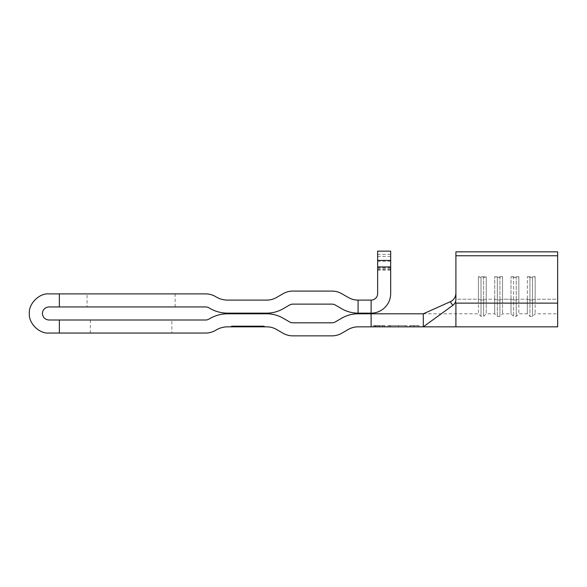 <?xml version="1.0" encoding="UTF-8"?>
<svg xmlns="http://www.w3.org/2000/svg" width="587" height="587" viewBox="0 0 587 587"><rect width="100%" height="100%" fill="white"/><g stroke="black" fill="none" stroke-linecap="round" stroke-linejoin="round"><path stroke-width="0.44" stroke-dasharray="2.94 2.2" d="M478.405 299.209L478.405 276.719L486.234 276.719L483.622 277.504L481.017 277.504L478.405 276.719L486.234 276.719L483.622 277.504L481.017 277.504L478.405 276.719L478.405 313.796L478.405 299.209L455.901 299.209L455.901 313.796L455.901 299.209L478.405 299.209L481.017 299.994L481.017 277.504L481.017 316.408L481.017 299.994L478.405 299.209M455.901 255.763L557.65 255.763L557.65 299.209L557.65 251.838L455.901 251.838L455.901 299.612C455.798 301.989 454.756 303.927 452.775 305.409L450.31 301.711L423.293 313.796L358.092 313.796A32.608 32.608 0 0 0 341.788 318.169L335.25 321.94A6.523 6.523 0 0 1 331.993 322.813L292.862 322.813A6.523 6.523 0 0 1 289.596 321.94L283.066 318.169A32.608 32.608 0 0 0 266.762 313.796L227.624 313.796A35.396 35.396 0 0 0 209.926 318.543L208.906 319.13A6.53 6.53 0 0 1 205.641 320.003L48.926 320.003C44.986 319.592 42.807 317.413 42.396 313.473C42.807 309.532 44.986 307.353 48.926 306.942L205.641 306.942A6.53 6.53 0 0 1 208.906 307.815L209.926 308.402A35.396 35.396 0 0 0 227.624 313.15L266.762 313.15A32.608 32.608 0 0 0 283.066 308.777L289.596 305.005A6.523 6.523 0 0 1 292.862 304.132L331.993 304.132A6.523 6.523 0 0 1 335.25 305.005L341.788 308.777A32.608 32.608 0 0 0 358.07 313.15L371.116 313.15A19.569 19.569 0 0 0 390.678 293.581L390.678 251.141M535.146 299.209L535.146 276.719L532.541 277.504L529.929 277.504L527.324 276.719L535.146 276.719L532.541 277.504L529.929 277.504L527.324 276.719L535.146 276.719L535.146 313.796L535.146 299.209L557.65 299.209L557.65 313.796L557.65 299.209L535.146 299.209L532.541 299.994L532.541 277.504L532.541 316.408L532.541 299.994L529.929 299.994L529.929 277.504L529.929 316.408L529.929 299.994L527.324 299.209L527.324 276.719L527.324 313.796L527.324 299.209L518.842 299.209L518.842 276.719L516.237 277.504L513.625 277.504L511.013 276.719L518.842 276.719L516.237 277.504L513.625 277.504L511.013 276.719L518.842 276.719L518.842 313.796L518.842 299.209L527.324 299.209L529.929 299.994L532.541 299.994L535.146 299.209M511.013 299.209L511.013 276.719L511.013 313.796L511.013 299.209L502.538 299.209L502.538 276.719L499.926 277.504L497.321 277.504L494.709 276.719L502.538 276.719L499.926 277.504L497.321 277.504L494.709 276.719L502.538 276.719L502.538 313.796L502.538 299.209L511.013 299.209L513.625 299.994L513.625 277.504L513.625 316.408L513.625 299.994L511.013 299.209M494.709 299.209L494.709 276.719L494.709 313.796L494.709 299.209L486.234 299.209L486.234 276.719L486.234 313.796L486.234 299.209L494.709 299.209L497.321 299.994L497.321 277.504L497.321 316.408L497.321 299.994L494.709 299.209M557.65 255.763L557.65 326.842M557.65 303.127L455.901 303.127L455.901 326.842M358.07 313.15L358.07 300.104A19.569 19.569 0 0 1 348.311 297.484L341.773 293.705A19.569 19.569 0 0 0 331.993 291.086L292.862 291.086A19.569 19.569 0 0 0 283.073 293.705L276.543 297.484A19.569 19.569 0 0 1 266.762 300.104L227.624 300.104A22.35 22.35 0 0 1 216.449 297.11L215.429 296.516A19.576 19.576 0 0 0 205.641 293.896L48.926 293.896C39.241 293.023 28.477 303.787 29.35 313.473C28.477 323.158 39.241 333.922 48.926 333.049L205.641 333.049A19.576 19.576 0 0 0 215.429 330.43L216.449 329.835A22.35 22.35 0 0 1 227.624 326.842L231.542 326.842L231.542 326.189L231.542 326.842L231.542 326.189L264.15 326.189L231.542 326.189L264.15 326.189L231.542 326.189L264.15 326.189L231.542 326.189L264.15 326.189L264.15 326.842L266.762 326.842A19.569 19.569 0 0 1 276.543 329.461L283.073 333.24A19.569 19.569 0 0 0 292.862 335.859L331.993 335.859A19.569 19.569 0 0 0 341.773 333.24L348.311 329.461A19.569 19.569 0 0 1 358.092 326.842L423.293 326.842L423.293 313.796L423.293 326.842L452.775 305.409M455.901 293.544C455.527 297.418 453.663 300.14 450.31 301.711M516.237 299.994L516.237 277.504L516.237 316.408L516.237 299.994L513.625 299.994L516.237 299.994L518.842 299.209L516.237 299.994M499.926 299.994L499.926 277.504L499.926 316.408L499.926 299.994L497.321 299.994L499.926 299.994L502.538 299.209L499.926 299.994M483.622 299.994L483.622 277.504L483.622 316.408L483.622 299.994L481.017 299.994L483.622 299.994L486.234 299.209L483.622 299.994M398.346 325.536L389.68 325.536L398.47 325.536L398.47 326.842L406.989 326.842L387.926 326.842L398.456 326.842L398.456 325.536L406.989 325.536L406.989 326.842L406.989 325.536L405.456 325.536L405.456 326.842L405.456 325.536L398.346 325.536L398.346 326.842M373.376 325.536L379.327 325.536L379.327 326.842L373.376 326.842L384.918 326.842L379.327 326.842L379.327 325.536L373.376 325.536L373.376 326.842M417.276 326.842L409.748 326.842L417.276 326.842L417.276 325.536L417.276 326.842M371.123 326.842L371.123 313.796L371.116 326.842M375.034 325.536L375.034 326.842M383.164 325.536L374.631 325.536L384.918 325.536L379.327 325.536L383.164 325.536L383.164 326.842M382.46 325.536L382.46 326.842M375.724 325.536L375.724 326.842M374.631 325.536L374.631 326.842M379.451 325.536L379.451 326.842M384.668 325.536L384.668 326.842M383.076 325.536L383.076 326.842M379.253 325.536L379.253 326.842M376.384 325.536L376.384 326.842M377.676 325.536L377.676 326.842M380.31 325.536L380.31 326.842M384.918 325.536L384.918 326.842M389.68 325.536L389.68 326.842M398.478 325.536L387.926 325.536L406.989 325.536L398.478 325.536L398.478 326.842M390.406 325.536L390.406 326.842M387.926 325.536L387.926 326.842M414.473 325.536L409.748 325.536L419.03 325.536L419.03 326.842L419.03 325.536L414.473 325.536L414.473 326.842M409.748 325.536L409.748 326.842M410.783 325.536L410.783 326.842M413.285 325.536L413.285 326.842M414.569 325.536L414.569 326.842M171.859 320.003L90.332 320.003L171.859 320.003L171.859 333.049L90.332 333.049L171.859 333.049M90.332 320.003L90.332 333.049M87.074 306.942L175.124 306.942L87.074 306.942L87.074 293.896L175.124 293.896L87.074 293.896M175.124 306.942L175.124 293.896M59.353 333.049L59.353 320.003M264.15 326.189L264.15 326.842L231.542 326.842L264.15 326.842L231.542 326.842L264.15 326.842L264.15 326.189M390.678 260.43L390.678 270.042L390.678 260.43M390.678 267.621L377.639 267.621L377.639 251.141M377.639 260.43L377.639 270.042L377.639 260.43M377.639 267.621L377.639 293.588A6.508 6.508 0 0 1 371.123 300.104L358.092 300.104M59.353 306.942L59.353 293.896M390.678 256.387L377.639 256.387M231.542 326.842L231.542 326.189L231.542 326.842L231.542 326.189L231.542 326.842L264.15 326.842M378.931 325.536L378.931 326.842M371.116 313.15L371.116 300.104M390.678 261.281L377.639 261.281M390.678 269.616L377.639 269.616M390.678 268.589L377.639 268.589M423.293 313.796L478.405 313.796L481.017 316.408L483.622 316.408L486.234 313.796L494.709 313.796L497.321 316.408L499.926 316.408L502.538 313.796L511.013 313.796L513.625 316.408L516.237 316.408L518.842 313.796L527.324 313.796L529.929 316.408L532.541 316.408L535.146 313.796L557.65 313.796M390.678 254.369L377.639 254.369M390.678 270.042L377.639 270.042"/><path stroke-width="0.88" d="M452.775 305.409L450.31 301.711L423.293 313.796L423.293 326.842L452.775 305.409C454.756 303.927 455.798 301.997 455.901 299.612L455.901 251.838L557.65 251.838L557.65 326.842L455.901 326.842L455.901 303.127L557.65 303.127M455.901 255.763L557.65 255.763M450.31 301.711C453.656 300.14 455.519 297.426 455.901 293.544M423.293 326.842L371.123 326.842L371.123 313.796L423.293 313.796L423.293 326.842L455.901 326.842M59.353 333.049L205.641 333.049A19.576 19.576 0 0 0 215.429 330.43L216.449 329.835A22.35 22.35 0 0 1 227.624 326.842L231.542 326.842L231.542 326.189L264.15 326.189L264.15 326.842L266.762 326.842A19.569 19.569 0 0 1 276.543 329.461L283.073 333.24A19.569 19.569 0 0 0 292.862 335.859L331.993 335.859A19.569 19.569 0 0 0 341.773 333.24L348.311 329.461A19.569 19.569 0 0 1 358.092 326.842L371.116 326.842L371.116 313.796L358.092 313.796A32.608 32.608 0 0 0 341.788 318.169L335.25 321.94A6.523 6.523 0 0 1 331.993 322.813L292.862 322.813A6.523 6.523 0 0 1 289.596 321.94L283.066 318.169A32.608 32.608 0 0 0 266.762 313.796L227.624 313.796A35.396 35.396 0 0 0 209.926 318.543L208.906 319.13A6.53 6.53 0 0 1 205.641 320.003L59.353 320.003L59.353 333.049L48.926 333.049C39.241 333.922 28.477 323.158 29.35 313.473C28.477 303.787 39.241 293.023 48.926 293.896L205.641 293.896A19.576 19.576 0 0 1 215.429 296.516L216.449 297.11A22.35 22.35 0 0 0 227.624 300.104L266.762 300.104A19.569 19.569 0 0 0 276.543 297.484L283.073 293.705A19.569 19.569 0 0 1 292.862 291.086L331.993 291.086A19.569 19.569 0 0 1 341.773 293.705L348.311 297.484A19.569 19.569 0 0 0 358.07 300.104L371.116 300.104A6.508 6.508 0 0 0 377.639 293.588L377.639 251.141L390.678 251.141L390.678 266.953L377.639 266.953M390.678 266.953L390.678 293.581A19.569 19.569 0 0 1 371.116 313.15L358.07 313.15A32.608 32.608 0 0 1 341.788 308.777L335.25 305.005A6.523 6.523 0 0 0 331.993 304.132L292.862 304.132A6.523 6.523 0 0 0 289.596 305.005L283.066 308.777A32.608 32.608 0 0 1 266.762 313.15L227.624 313.15A35.396 35.396 0 0 1 209.926 308.402L208.906 307.815A6.53 6.53 0 0 0 205.641 306.942L48.926 306.942C44.986 307.353 42.807 309.532 42.396 313.473C42.807 317.413 44.986 319.592 48.926 320.003L59.353 320.003M371.116 300.104L371.116 313.15M358.092 300.104L358.07 313.15M59.353 306.942L59.353 293.896M264.15 326.842L231.542 326.842M390.678 260.43L377.639 260.43"/></g></svg>
